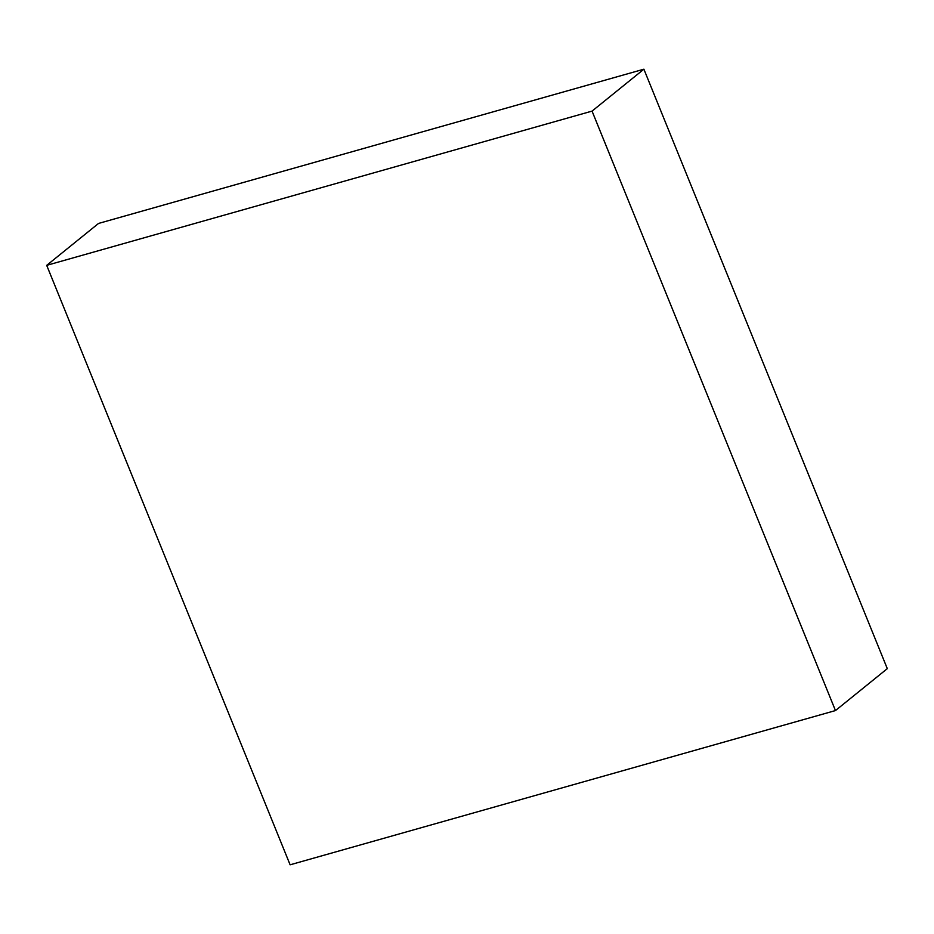 <?xml version="1.0" encoding="UTF-8"?>
<svg xmlns="http://www.w3.org/2000/svg" width="934" height="934" viewBox="0 0 934 934"><rect width="100%" height="100%" fill="white"/><g stroke="black" fill="none" stroke-linecap="round" stroke-linejoin="round"><path stroke-width="1.4" d="M835.463 710.564L887.3 668.651L643.888 69.198L98.537 223.436L46.7 265.349L290.112 864.802L835.463 710.564L592.051 111.111L643.888 69.198M592.051 111.111L46.7 265.349"/></g></svg>
